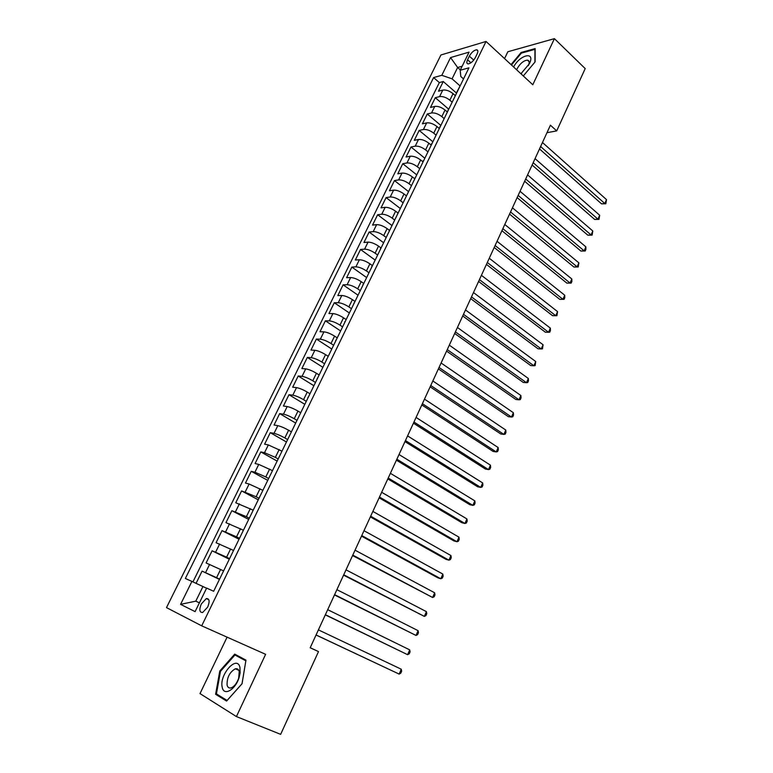 <?xml version="1.0" encoding="UTF-8"?>
<svg xmlns="http://www.w3.org/2000/svg" width="773" height="773" viewBox="0 0 773 773"><rect width="100%" height="100%" fill="white"/><g stroke="black" fill="none" stroke-linecap="round" stroke-linejoin="round"><path stroke-width="1.16" d="M207.695 607.076C209.927 601.346 209.483 598.505 206.343 598.573L201.289 603.984C199.028 609.723 199.482 612.564 202.652 612.506L207.695 607.076M227.078 637.155L200.004 693.603L236.422 716.571L280.647 734.35L318.495 651.6L310.215 647.706M440.929 54.98L166.495 607.607L201.695 625.84L486.043 41.462L440.929 54.98M486.043 41.462L532.79 84.75L554.415 38.65L507.842 51.752L504.556 58.603M455.355 95.668L453.046 93.659C449.422 90.828 446.002 89.649 442.784 90.093L438.484 91.204L443.258 81.523L456.36 92.973M452.176 102.2L449.847 100.19C446.214 97.369 442.794 96.181 439.586 96.606L435.296 97.688L448.524 109.041M435.296 97.688L430.484 107.447L434.764 106.423C437.962 106.017 441.393 107.215 445.045 110.027L447.383 112.027M439.335 128.521L436.977 126.53C433.295 123.748 429.856 122.53 426.667 122.878L422.416 123.835L427.266 113.989L440.62 125.245M431.228 145.15L428.841 143.189C425.131 140.415 421.681 139.179 418.502 139.478L414.28 140.348L419.169 130.424L432.648 141.594M423.044 161.924L420.638 159.972C416.898 157.228 413.439 155.982 410.279 156.223L406.067 157.016L411.004 146.996L424.609 158.069M414.782 178.834L412.367 176.911C408.588 174.186 405.129 172.92 401.97 173.113L397.795 173.819L402.772 163.712L416.502 174.688M406.298 195.772L404.018 193.994C400.211 191.289 396.742 190.003 393.602 190.139L389.447 190.757L394.462 180.573L408.328 191.443M397.844 212.933L395.602 211.222C391.766 208.536 388.278 207.241 385.157 207.319L381.021 207.85L386.085 197.579L400.085 208.343M389.379 230.296L387.118 228.605C383.244 225.938 379.746 224.624 376.635 224.643L372.538 225.088L377.639 214.73L391.776 225.387M380.838 247.814L378.548 246.133C374.644 243.495 371.137 242.162 368.045 242.123L363.967 242.48L369.117 232.026L383.389 242.577M372.219 265.477L369.909 263.815C365.967 261.197 362.46 259.844 359.377 259.757L355.329 260.018L360.518 249.476L374.934 259.912M363.523 283.295L361.194 281.662C357.223 279.063 353.696 277.691 350.633 277.546L346.613 277.71L351.85 267.081L366.402 277.401M354.759 301.277L352.401 299.653C348.391 297.083 344.864 295.692 341.811 295.489L337.82 295.566L343.106 284.831L358.044 295.209M345.908 319.413L343.531 317.819C339.482 315.268 335.946 313.857 332.912 313.587L328.95 313.567L334.284 302.745L349.367 312.997M336.98 337.714L334.583 336.139C330.496 333.607 326.95 332.187 323.935 331.849L320.003 331.733L325.385 320.814L340.613 330.95M327.974 356.179L325.549 354.623C321.433 352.121 317.877 350.671 314.872 350.275L310.978 350.063L316.399 339.047L331.781 349.048M318.891 374.808L316.437 373.272C312.282 370.798 308.717 369.33 305.731 368.866L301.866 368.547L307.345 357.435L322.882 367.31M309.722 393.612L307.248 392.085C303.055 389.64 299.48 388.152 296.513 387.631L292.677 387.205L298.204 375.997L313.896 385.737M300.465 412.579L297.972 411.081C293.74 408.656 290.155 407.158 287.198 406.559L283.401 406.028L288.976 394.713L304.823 404.327M291.131 431.721L288.609 430.242C284.338 427.856 280.744 426.329 277.816 425.662L274.048 425.024L279.671 413.613L295.682 423.082M281.71 451.036L268.337 444.939L264.608 444.195L270.279 432.667L286.454 442.011M272.202 470.525L258.771 464.389L255.08 463.539L260.801 451.905L277.14 461.104M262.598 490.208L249.119 484.024L245.456 483.057L251.244 471.327L267.738 480.371M252.916 510.064L235.755 502.759L241.591 490.913L258.259 499.822M243.137 530.104L225.958 522.645L231.852 510.692L248.684 519.437M233.272 550.328L216.073 542.714L222.015 530.645L239.031 539.245M223.31 570.754L206.101 562.966L212.102 550.791L229.281 559.227M546.975 132.695L556.695 130.898L550.424 125.197L310.186 647.764L318.495 651.6M469.346 56.139L467.568 59.763C466.438 62.313 466.621 63.695 468.138 63.917C470.767 63.454 473.182 61.328 475.366 57.54L477.154 53.888C478.265 51.366 478.081 49.994 476.603 49.772C473.955 50.226 471.54 52.342 469.346 56.139L473.723 60.101M460.35 69.918L457.635 67.493L452.07 78.846L441.808 75.31L433.595 77.571L185.356 578.465L191.907 581.431L180.582 604.36L195.105 611.627L206.633 588.089L213.657 591.268L468.931 67.84L460.196 70.246L460.805 76.508L463.529 78.923M441.808 75.31L450.572 57.56L469.056 52.129L460.196 70.246M219.59 579.112L216.575 577.673L220.605 569.44M229.581 558.618L226.605 557.149L230.586 548.994M239.485 538.317L236.538 536.82L240.49 528.742M249.293 518.2L246.374 516.683L250.288 508.673M259.013 498.266L256.124 496.73L259.999 488.797M268.637 478.526L265.786 476.951L269.622 469.095M278.183 458.959L275.352 457.365L279.159 449.577M287.633 439.576L284.841 437.953L288.609 430.242M297.006 420.367L294.233 418.724L297.972 411.081M306.292 401.332L303.547 399.66L307.248 392.085M315.49 382.471L312.775 380.78L316.437 373.272M324.602 363.774L321.916 362.064L325.549 354.623M333.636 345.251L330.979 343.512L334.583 336.139M342.594 326.882L339.965 325.124L343.531 317.819M351.473 308.688L348.865 306.9L352.401 299.653M360.266 290.638L357.686 288.841L361.194 281.662M368.992 272.763L366.431 270.936L369.909 263.815M377.639 255.032L375.108 253.186L378.548 246.133M386.21 237.466L383.698 235.601L387.118 228.605M394.703 220.044L392.22 218.16L395.602 211.222M403.12 202.768L400.665 200.864L404.018 193.994M411.478 185.646L409.043 183.723L412.367 176.911M419.749 168.669L417.343 166.736L420.638 159.972M427.962 151.846L425.575 149.885L428.841 143.189M436.098 135.149L433.73 133.178L436.977 126.53M444.166 118.607L441.827 116.617L445.045 110.027M443.258 81.523L439.335 82.576L192.931 581.905M216.575 577.673L202.082 571.121L196.062 583.344M212.102 550.791L226.605 557.149M222.015 530.645L236.538 536.82M231.852 510.692L246.374 516.683M241.591 490.913L256.124 496.73M251.244 471.327L254.916 472.226L265.786 476.951M260.801 451.905L264.521 452.698L275.352 457.365M270.279 432.667L274.029 433.353C276.956 434.04 280.551 435.576 284.841 437.953M279.671 413.613L283.459 414.183C286.397 414.801 289.991 416.318 294.233 418.724M288.976 394.713L292.793 395.177C295.759 395.737 299.335 397.225 303.547 399.66M298.204 375.997L302.05 376.354C305.026 376.838 308.601 378.316 312.775 380.78M307.345 357.435L311.229 357.696C314.225 358.121 317.78 359.571 321.916 362.064M316.399 339.047L320.322 339.202C323.327 339.56 326.882 340.999 330.979 343.512M325.385 320.814L329.327 320.872C332.361 321.172 335.897 322.583 339.965 325.124M334.284 302.745L338.255 302.707C341.308 302.939 344.835 304.34 348.865 306.9M343.106 284.831L347.116 284.706C350.169 284.87 353.696 286.252 357.686 288.841M351.85 267.081L355.889 266.849C358.962 266.965 362.479 268.328 366.431 270.936M360.518 249.476L364.585 249.157C367.677 249.215 371.185 250.558 375.108 253.186M369.117 232.026L373.204 231.62C376.316 231.62 379.814 232.944 383.698 235.601M377.639 214.73L381.756 214.237C384.877 214.169 388.365 215.483 392.22 218.16M386.085 197.579L390.23 196.999C393.36 196.883 396.839 198.168 400.665 200.864M394.462 180.573L398.636 179.906C401.776 179.732 405.245 181.008 409.043 183.723M402.772 163.712L406.965 162.958C410.125 162.736 413.584 163.992 417.343 166.736M411.004 146.996L415.227 146.165C418.396 145.884 421.845 147.121 425.575 149.885M419.169 130.424L423.411 129.506C426.599 129.178 430.039 130.395 433.73 133.178M427.266 113.989L431.527 112.984C434.735 112.607 438.165 113.815 441.827 116.617M456.94 92.422L456.08 94.19M460.177 85.784L456.234 93.224M460.051 85.871L452.07 78.846M554.415 38.65L585.2 68.594L556.695 130.898M236.422 716.571L265.622 654.325L201.695 625.84M462.157 66.236L457.635 67.493L450.572 57.56M199.415 602.824L195.791 601.162L199.386 602.892M206.565 588.234L202.961 586.543L195.791 601.162L180.582 604.36M439.335 82.576L433.595 77.571M202.082 571.121L219.445 579.402M452.06 102.422L448.804 109.109M447.963 110.839L448.108 109.892M443.886 119.197L440.591 125.951M439.769 127.622L439.905 126.695M435.624 136.125L432.31 142.928M431.518 144.551L431.643 143.652M427.305 153.189L423.952 160.059M423.189 161.625L423.295 160.755M418.908 170.418L415.526 177.346M414.792 178.853L414.879 178.003M410.434 187.781L407.023 194.777M406.318 196.226L406.395 195.405M401.883 205.309L398.443 212.362M397.766 213.754L397.834 212.962M393.264 222.991L389.795 230.103M389.138 231.436L389.196 230.673M384.567 240.828L381.06 248.007M380.442 249.283L380.48 248.548M375.784 258.82L372.257 266.067M371.658 267.284L371.678 266.579M366.933 276.976L363.368 284.29M362.808 285.44L362.808 284.764M357.996 295.305L354.401 302.678M353.87 303.77L353.86 303.122M348.981 313.79L345.357 321.23M344.855 322.254L344.826 321.636M339.888 332.448L336.226 339.956M335.753 340.912L335.704 340.333M330.699 351.271L327.008 358.846M326.573 359.745L326.506 359.184M321.442 370.267L317.703 377.92M317.307 378.741L317.22 378.219M312.089 389.437L308.321 397.158M307.954 397.921L307.857 397.428M302.649 408.791L298.851 416.579M293.122 428.329L289.286 436.185M283.507 448.04L279.642 455.973M273.806 467.936L269.903 475.946M264.008 488.024L260.066 496.111M254.124 508.305L250.143 516.47M244.133 528.771L240.113 537.013M234.055 549.439L229.996 557.758M223.88 570.3L219.783 578.706M191.907 581.431L202.961 586.543M523.311 75.967L535.109 61.879L535.138 48.602L521.137 52.477L511.04 64.603M226.605 701.063L242.036 683.786L245.959 660.142L234.721 654.132L219.793 671.003L215.609 694.289L226.605 701.063M521.717 53.028L521.137 52.477M219.938 696.067L215.609 694.289M220.508 671.312L219.793 671.003M539.506 148.938L601.539 203.859L604.805 203.521L540.617 146.522M606.505 199.627L605.819 203.772L604.805 203.521L606.505 199.627L542.462 142.503M605.819 203.772L601.539 203.859M520.915 73.754L529.418 63.676C535.699 51.008 519.91 54.574 513.62 67M528.374 65.608C529.708 62.4 529.389 60.574 527.437 60.139C523.63 60.536 520.2 63.376 517.156 68.662L516.673 69.821M511.475 65.009L521.379 53.115L534.945 49.375L534.916 62.101M520.809 73.657L521.688 73.174M239.939 667.457C237.156 654.325 218.923 674.945 222.238 687.361C223.822 696.56 235.62 689.651 239.157 677.274L240.132 672.819L239.939 667.457M239.215 671.495C238.586 669.244 237.282 668.345 235.311 668.809C229.61 672.124 226.876 677.554 227.098 685.11C227.716 687.439 229.03 688.366 231.069 687.883C234.306 686.608 236.838 683.38 238.673 678.211L239.215 671.495M227.136 700.473L216.43 693.903L220.469 671.341L234.944 654.992L245.949 660.21M234.944 654.992L245.833 660.828L242.026 683.728L227.098 700.454M532.114 165.026L594.708 219.464L597.964 219.174L533.186 162.688M599.684 215.252L598.998 219.387L597.964 219.174L599.684 215.252L535.051 158.629M598.998 219.387L594.708 219.464M524.654 181.249L587.818 235.185L591.074 234.944L525.698 178.978M592.804 230.992L592.128 235.127L591.074 234.944L592.804 230.992L527.572 174.891M592.128 235.127L587.818 235.185M517.137 197.608L580.881 251.041L584.127 250.848L518.142 195.405M585.866 246.858L585.895 249.399L585.2 250.993L584.127 250.848L585.866 246.858L520.036 191.289M585.2 250.993L580.881 251.041M509.552 214.102L573.885 267.014L577.122 266.869L510.528 211.966M578.871 262.849L578.214 266.975L577.122 266.869L578.871 262.849L512.441 207.811M578.214 266.975L573.885 267.014M501.909 230.721L566.831 283.111L570.059 283.024L502.856 228.673M571.827 278.976L571.885 281.478L571.17 283.092L570.059 283.024L571.827 278.976L504.779 224.479M571.17 283.092L566.831 283.111M494.198 247.495L559.729 299.344L562.937 299.306L495.106 245.514M564.725 295.228L564.792 297.711L564.077 299.335L562.937 299.306L564.725 295.228L497.049 241.292M564.077 299.335L559.729 299.344M486.43 264.395L552.569 315.703L555.768 315.722L487.299 262.491M557.565 311.606L556.927 315.713L555.768 315.722L557.565 311.606L489.261 258.24M478.593 281.449L545.342 332.197L548.53 332.264L479.424 279.623M550.347 328.119L550.444 330.564L549.719 332.216L548.53 332.264L550.347 328.119L481.405 275.323M470.689 298.639L538.066 348.816L541.245 348.952L471.491 296.9M543.071 344.768L542.453 348.855L541.245 348.952L543.071 344.768L473.482 292.561M462.718 315.983L530.732 365.571L533.892 365.764L463.481 314.311M535.737 361.542L535.119 365.629L533.892 365.764L535.737 361.542L465.491 309.944M454.679 333.472L523.331 382.471L526.481 382.712L455.403 331.888M528.346 378.461L528.481 380.847L527.737 382.538L526.481 382.712L528.346 378.461L457.432 327.481M446.562 351.106L515.871 399.496L519.012 399.805L447.258 349.609M520.886 395.525L521.041 397.882L520.287 399.593L519.012 399.805L520.886 395.525L449.297 345.164M438.388 368.895L508.354 416.676L511.484 417.034L439.035 367.475M513.369 412.714L513.533 415.053L512.779 416.773L511.484 417.034L513.369 412.714L441.103 363.001M430.136 386.838L500.769 433.991L503.89 434.416L430.754 385.505M505.793 430.059L505.967 432.368L505.213 434.107L503.89 434.416L505.793 430.059L432.832 380.983M421.816 404.936L493.126 451.442L496.227 451.934L422.387 403.69M498.15 447.538L498.343 449.828L497.58 451.577L496.227 451.934L498.15 447.538L424.483 399.129M413.429 423.189L485.425 469.047L488.507 469.598L413.961 422.039M490.449 465.162L490.652 467.433L489.879 469.201L488.507 469.598L490.449 465.162L416.077 417.439M404.965 441.605L477.646 486.797L480.729 487.405L405.448 440.542M482.681 482.941L482.903 485.183L482.12 486.961L480.729 487.405L482.681 482.941L407.584 435.904M396.423 460.177L469.81 504.692L472.873 505.368L396.868 459.21M474.844 500.865L475.086 503.078L474.293 504.875L472.873 505.368L474.844 500.865L399.023 454.534M387.804 478.922L461.916 522.741L464.959 523.485L388.21 478.052M466.94 518.944L467.201 521.128L466.409 522.944L464.959 523.485L466.94 518.944L390.384 473.327M379.118 497.831L453.944 540.936L456.978 541.747L379.475 497.049M458.978 537.167L459.249 539.332L458.447 541.158L456.978 541.747L458.978 537.167L381.659 492.285M370.344 516.905L445.905 559.294L448.92 560.174L370.663 516.219M450.939 555.555L451.229 557.691L450.427 559.536L448.92 560.174L450.939 555.555L372.866 511.417M361.503 536.143L437.798 577.798L440.803 578.755L361.764 535.563M442.842 574.088L443.142 576.204L442.33 578.069L440.803 578.755L442.842 574.088L363.996 530.713M352.575 555.565L432.609 597.49L352.788 555.091M434.668 592.794L434.986 594.872L434.165 596.756L432.609 597.49L434.668 592.794L355.039 550.192M343.57 575.16L424.348 616.39L343.734 574.783M426.425 611.646L426.764 613.704L425.933 615.598L424.348 616.39L426.425 611.646L346.004 569.846M334.477 594.93L416.019 635.454L334.603 594.659M418.106 630.671L418.464 632.701L417.633 634.614L416.019 635.454L418.106 630.671L336.893 589.673M325.307 614.873L407.613 654.683L325.375 614.719M409.719 649.861L410.096 651.861L409.255 653.784L407.613 654.683L409.719 649.861L327.694 609.684M316.051 635.01L399.139 674.085L316.07 634.962M401.264 669.215L401.651 671.186L400.81 673.128L399.139 674.085L401.264 669.215L318.408 629.879M449.847 100.19L453.046 93.659M439.586 96.606L442.784 90.093M205.57 572.609L209.599 564.406M215.619 552.154L219.619 544.028M225.581 531.892L229.542 523.843M235.456 511.823L239.379 503.841M245.234 491.928L249.119 484.024M254.916 472.226L258.771 464.389M264.521 452.698L268.337 444.939M274.029 433.353L277.816 425.662M283.459 414.183L287.198 406.559M292.793 395.177L296.513 387.631M302.05 376.354L305.731 368.866M311.229 357.696L314.872 350.275M320.322 339.202L323.935 331.849M329.327 320.872L332.912 313.587M338.255 302.707L341.811 295.489M347.116 284.706L350.633 277.546M355.889 266.849L359.377 259.757M364.585 249.157L368.045 242.123M373.204 231.62L376.635 224.643M381.756 214.237L385.157 207.319M390.23 196.999L393.602 190.139M398.636 179.906L401.97 173.113M406.965 162.958L410.279 156.223M415.227 146.165L418.502 139.478M423.411 129.506L426.667 122.878M431.527 112.984L434.764 106.423M470.921 62.787L467.568 59.763M208.816 599.713L206.343 598.573M477.849 50.912L476.603 49.772M529.138 61.734L527.437 60.139M238.76 670.288L235.311 668.809M239.34 675.167L240.132 672.819M238.673 678.211L239.157 677.274"/></g></svg>
